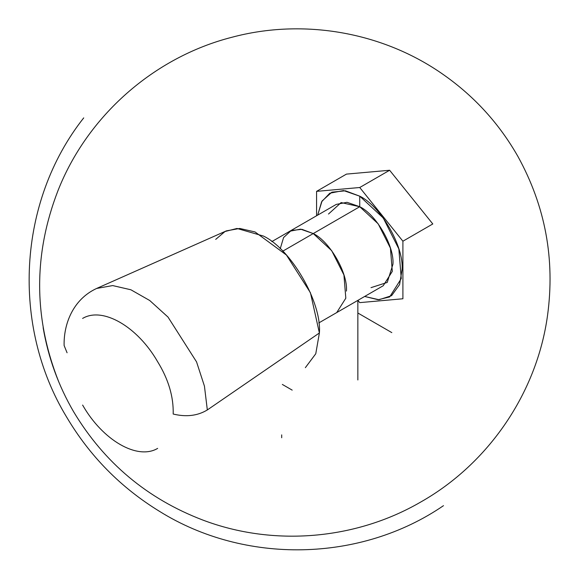 <?xml version="1.0" encoding="UTF-8"?>
<svg xmlns="http://www.w3.org/2000/svg" width="579" height="579" viewBox="0 0 579 579"><rect width="100%" height="100%" fill="white"/><g stroke="black" fill="none" stroke-linecap="round" stroke-linejoin="round"><path stroke-width="0.87" d="M281.698 434.88L281.698 437.753L281.698 434.88M371.001 287.647L387.235 282.443L392.946 264.241C394.429 246.126 376.169 214.498 359.74 206.725L359.74 196.18C380.685 206.088 403.968 246.422 402.079 269.517L399.582 284.615L391.599 295.659L379.042 299.727L364.647 296.462L378.181 299.727L389.674 296.926L401.261 278.586L398.851 248.948L383.262 218.001L359.74 196.18L343.535 190.549L329.798 193.22L321.627 201.767L317.683 215.12L322.054 201.022L331.854 192.185L345.41 190.795L359.74 196.18L359.74 206.725L341.125 202.57L328.496 214.035M271.797 241.617L336.254 204.401L347.031 202.31L359.74 206.725L313.246 233.569L300.537 229.146L289.768 231.238L300.537 229.146L313.246 233.569L359.74 206.725L378.188 223.841L390.42 248.109L392.309 271.356L383.218 285.744L336.725 312.58L345.815 298.199L343.926 274.953L331.695 250.678L313.246 233.569C329.675 241.342 347.936 272.97 346.452 291.085C347.936 272.97 329.675 241.342 313.246 233.569L301.941 229.327L291.259 230.485L283.587 237.542L280.229 248.738L283.587 237.542L291.259 230.485L301.941 229.327L313.246 233.569L282.747 251.177L313.246 233.569L331.695 250.678L343.926 274.953L345.815 298.199L336.725 312.58L318.761 322.952M282.335 384.434L292.192 390.13L282.335 384.434M391.817 332.614L357.858 313.007L391.817 332.614M357.909 300.356L359.74 302.629L402.904 298.771L402.904 241.211L359.74 187.509L316.568 191.367L316.568 215.764L316.568 191.367L346.452 174.113L316.568 191.367L359.74 187.509L389.624 170.255L359.74 187.509L402.904 241.211L432.795 223.957L402.904 241.211L402.904 298.771L359.74 302.629L357.909 300.356M346.452 174.113L389.624 170.255L432.795 223.957L389.624 170.255L346.452 174.113M64.117 345.518L67.077 352.777L64.117 345.518C63.581 324.421 72.744 299.452 96.657 288.443L226.367 230.869L239.742 228.459L255.049 231.947L286.424 255.035L310.431 292.735L319.391 332.976L207.325 409.946L204.438 386.121L196.556 361.897L168.019 317.089L149.729 300.508L130.876 289.775L112.673 285.577L96.642 288.451L112.673 285.577L130.868 289.768L149.715 300.501L168.011 317.075L196.556 361.897L204.438 386.121L207.325 409.946C197.577 415.838 186.192 417.198 173.186 414.036C173.635 396.724 168.453 379.296 157.647 361.745C137.498 326.563 102.657 306.443 82.616 318.428C102.657 306.443 137.498 326.563 157.647 361.745C168.453 379.296 173.635 396.724 173.186 414.036C186.192 417.198 197.577 415.838 207.325 409.946L319.391 332.976C321.895 302.455 291.121 249.151 263.438 236.058L237.006 228.459L225.036 231.506L215.706 239.388M82.616 405.068C102.657 440.315 137.498 460.428 157.647 448.385M319.391 332.976L315.765 353.769L305.35 367.672M357.858 379.969L357.858 300.378M43.136 327.627C48.223 357.554 58.399 385.628 73.678 411.857C104.271 462.773 147.319 498.837 202.831 520.058C273.375 546.8 355.513 539.91 420.73 502.029C488.618 463.634 536.899 392.815 547.524 315.533C555.196 259.24 545.331 206.225 517.937 156.489C499.322 123.79 474.628 96.613 443.854 74.952C383.269 32.033 303.512 18.072 231.832 37.288C153.884 57.212 87.248 115.988 57.878 190.904C33.271 254.746 33.575 318.436 58.805 381.981M83.716 117.884C17.479 201.803 11.283 325.818 66.505 416.858C89.731 456.086 120.772 487.612 159.638 511.431C244.903 564.547 360.493 562.484 443.485 505.67"/></g></svg>
